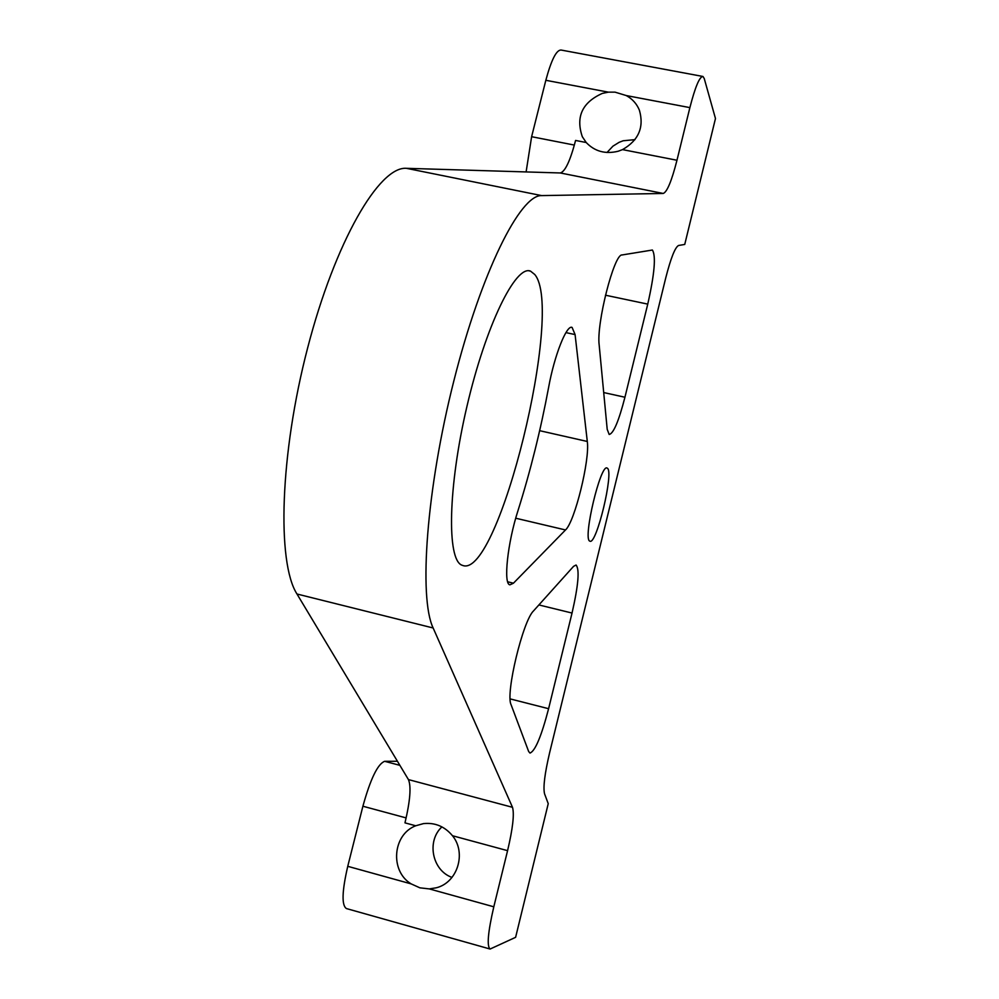 <?xml version="1.0" encoding="UTF-8"?>
<svg xmlns="http://www.w3.org/2000/svg" width="999" height="999" viewBox="0 0 999 999"><rect width="100%" height="100%" fill="white"/><g stroke="black" fill="none" stroke-linecap="round" stroke-linejoin="round"><path stroke-width="1.5" d="M634.977 139.635L623.164 140.772L619.105 142.333L612.936 146.166L607.017 152.485M586.213 142.52C594.767 151.473 605.444 154.37 618.244 151.224L622.527 149.613C638.636 140.359 644.268 127.235 639.41 110.24C636.788 103.821 632.404 98.926 626.261 95.554L615.034 92.145L608.391 92.158L602.31 93.406C582.23 102.435 575.574 116.871 582.317 136.713L586.213 142.52L575.586 140.447C570.217 160.851 565.122 171.691 560.302 172.964L406.431 168.319C379.283 166.046 335.177 241.533 307.617 348.002C279.882 454.345 276.748 562.474 296.978 594.005L408.441 779.595C411.338 786.488 410.177 800.911 404.97 822.864L415.721 825.773C392.619 834.49 389.66 871.078 411.163 883.89L347.752 866.32L362.899 806.23C370.467 778.92 377.722 763.948 384.652 761.313L399.887 765.346M608.391 92.158L545.829 80.295L531.618 136.701L574.363 145.08M493.806 906.805L507.579 850.661C512.812 828.458 514.448 814.01 512.499 807.304L433.141 627.984C418.581 597.514 426.461 488.823 453.908 380.644C481.231 272.34 520.167 194.505 541.633 195.604L663.249 193.456C667.12 191.97 671.69 180.906 676.972 160.252L689.884 107.617C695.204 86.925 699.562 76.548 702.959 76.473L704.233 78.509L715.471 118.519L684.74 244.443L678.571 245.479C675.087 247.265 670.804 258.129 665.709 278.047L549.637 752.659C544.692 773.775 543.006 787.512 544.567 793.868L548.239 803.658L515.609 937.324L490.097 949.038C486.713 946.253 487.949 932.179 493.806 906.805L429.283 888.91L436.226 887.811C457.492 882.691 466.72 852.959 452.472 835.726C444.73 826.473 435.089 822.427 423.526 823.601L415.721 825.773M545.829 80.295C551.311 59.952 556.393 49.863 561.076 50.037L702.559 76.399M526.111 171.928L531.618 136.701M534.715 274.463C564.647 309.116 498.776 578.234 462.924 565.534L461.938 565.184C446.715 559.84 448.002 487.062 466.945 406.381C485.714 325.624 515.659 264.56 530.544 271.141L534.715 274.463M607.517 468.331C613.861 472.702 596.565 544.755 589.984 541.221L589.685 541.071C582.767 538.548 600.561 463.786 607.055 468.032L607.517 468.331M565.509 529.957L513.449 583.191L509.965 584.827C503.146 584.54 507.517 542.807 518.031 510.501C530.444 471.066 540.659 430.007 548.638 387.3C554.395 355.369 566.658 324.463 572.09 327.422L575.087 334.578L587.3 441.471C590.047 459.552 574.737 521.878 565.509 529.957L515.721 518.219M647.752 304.121L624.937 397.24C618.768 421.116 613.523 433.529 609.19 434.478L607.205 429.32L599.175 345.017C596.266 323.751 614.085 253.758 622.015 254.97L652.372 250.025C656.118 255.744 654.582 273.776 647.752 304.121L605.456 295.204M572.04 613.049L548.601 708.703C541.396 736.275 535.202 751.061 529.994 753.071L528.658 751.51L511.063 704.657C505.332 693.781 522.889 620.754 533.566 610.864L573.563 566.346L576.061 565.022C579.732 569.28 578.396 585.289 572.04 613.049L538.886 604.944M397.427 761.263L384.652 761.313M489.897 948.975L346.441 908.566C341.546 905.394 341.983 891.308 347.752 866.32M441.92 826.885C426.386 841.071 432.155 870.454 451.985 877.409M429.283 888.91L419.867 887.824L411.163 883.89M689.884 107.617L626.261 95.554M676.972 160.252L622.527 149.613M663.249 193.456L560.302 172.964M513.449 583.191L507.679 581.793M587.3 441.471L539.647 430.681M575.087 334.578L565.933 332.605M624.937 397.24L603.696 392.557M548.601 708.703L510.152 698.9M406.143 817.919L362.899 806.23M512.499 807.304L408.441 779.595M507.579 850.661L452.472 835.726M433.141 627.984L296.978 594.005M541.633 195.604L406.431 168.319M530.544 271.141L528.908 270.804"/></g></svg>
